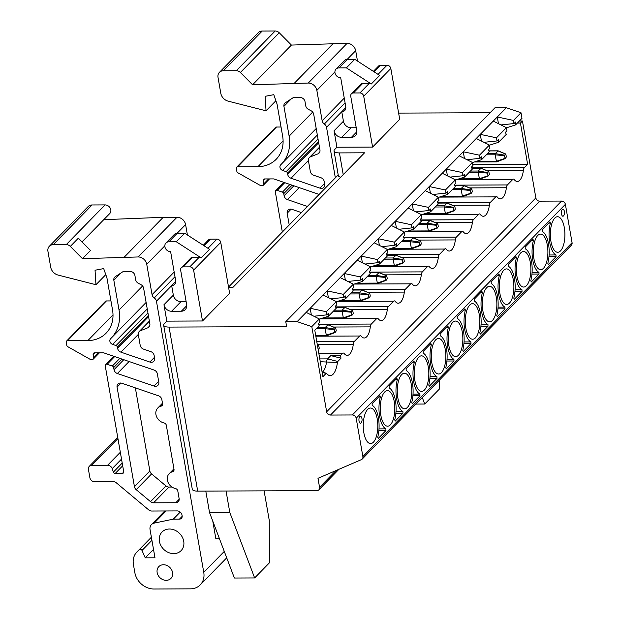 <?xml version="1.0" encoding="UTF-8"?>
<svg xmlns="http://www.w3.org/2000/svg" width="620" height="620" viewBox="0 0 620 620"><rect width="100%" height="100%" fill="white"/><g stroke="black" fill="none" stroke-linecap="round" stroke-linejoin="round"><path stroke-width="0.93" d="M422.305 397.614L424.739 404.031L439.471 388.965L439.448 380.083M424.739 404.031L415.989 404.07M228.578 287.293L233.042 287.269L364.568 152.799L339.435 152.908A8.889 3.108 170.1 0 1 334.025 151.009A8.889 3.108 170.1 0 1 334.676 149.513L336.916 147.227L334.056 130.82A7.107 5.991 -135.6 0 0 341.682 137.353L351.416 137.315A7.107 5.991 -135.6 0 0 355.353 135.718A7.107 5.991 -135.6 0 0 356.756 130.719L350.742 96.27A3.557 2.991 44.4 0 1 351.447 93.775A3.557 2.991 44.4 0 1 353.416 92.977L359.902 92.954A3.557 2.991 44.4 0 1 363.715 96.216L372.589 147.072L336.916 147.227M356.237 127.743L351.06 127.767A7.107 5.991 44.4 0 1 343.426 121.233L341.767 111.716A5.332 4.495 -135.6 0 0 344.72 110.523A5.332 4.495 -135.6 0 0 345.774 106.779L340.706 77.74A5.332 4.495 44.4 0 1 335.583 74.54A5.332 4.495 44.4 0 1 336.032 69.091A5.332 4.495 44.4 0 1 338.985 67.898L346.402 67.867L371.287 83.987A3.557 2.991 -135.6 0 0 369.272 83.367L362.785 83.39A3.557 2.991 -135.6 0 0 360.817 84.188L351.447 93.775M319.114 194.424L273.738 178.901L264.554 178.94A1.775 1.496 -135.6 0 0 263.213 180.591L263.787 183.869A1.775 1.496 44.4 0 1 262.454 185.519L260.888 185.527A1.775 1.496 44.4 0 1 259.989 185.279L237.863 172.771A1.775 1.496 44.4 0 1 236.863 171.383L236.336 168.392A1.775 1.496 44.4 0 1 237.677 166.741L257.943 166.656A32.883 27.706 -135.6 0 0 276.156 159.301A32.883 27.706 -135.6 0 0 282.642 136.183L277.024 103.982L273.784 94.682L265.143 96.317L266.05 110.809L228.183 101.161A8.889 7.487 44.4 0 1 220.79 93.264L218.015 77.353A7.107 5.991 44.4 0 1 219.418 72.354A7.107 5.991 44.4 0 1 223.355 70.765L236.328 70.711A5.332 4.495 44.4 0 1 240.397 72.494L252.58 84.777L308.264 83.049A7.998 6.742 44.4 0 1 316.851 90.396L322.144 120.745A4.441 3.743 -135.6 0 0 324.338 124.023A4.441 3.743 44.4 0 1 326.531 127.294L335.35 177.824L228.532 287.037M338.195 174.91L335.35 177.824M372.589 147.072L399.714 119.342L390.833 68.487A3.557 2.991 -135.6 0 0 387.019 65.224L380.533 65.247A3.557 2.991 -135.6 0 0 378.564 66.046L373.372 71.354M371.287 83.987L379.665 75.423L354.779 59.311L347.355 59.342A5.332 4.495 -135.6 0 0 344.402 60.535L336.032 69.091M346.402 67.867L354.779 59.311M326.531 127.294L345.851 107.547M289.222 224.99L287.169 213.218A4.441 3.743 44.4 0 1 288.044 210.087A4.441 3.743 44.4 0 1 291.935 209.335L301.367 212.567M313.635 175.227L320.897 177.715A4.441 3.743 44.4 0 1 324.237 181.559L324.71 184.264A4.441 3.743 44.4 0 1 323.834 187.387A4.441 3.743 44.4 0 1 319.943 188.139L291.036 178.25A4.441 3.743 44.4 0 1 287.696 174.414L287.486 173.197A1.775 1.496 -135.6 0 0 286.146 171.655L282.673 170.469A3.596 3.03 44.4 0 1 280.682 164.835A3.596 3.03 44.4 0 1 280.728 164.788A39.998 33.697 -135.6 0 0 281.24 164.277A39.998 33.697 -135.6 0 0 289.129 136.152L283.937 106.361A4.441 3.743 44.4 0 1 284.812 103.238A4.441 3.743 44.4 0 1 285.339 102.804L292.508 98.107A4.441 3.743 44.4 0 1 294.438 97.549L300.243 97.526A4.441 3.743 44.4 0 1 305.009 101.61L305.738 105.795A4.441 3.743 -135.6 0 0 308.388 109.337L311.07 110.748A4.441 3.743 44.4 0 1 313.712 114.289L319.951 150.001A4.441 3.743 44.4 0 1 319.067 153.125A4.441 3.743 44.4 0 1 317.952 153.861L310.426 156.86A4.441 3.743 -135.6 0 0 309.31 157.604A4.441 3.743 -135.6 0 0 308.435 160.727L310.295 171.383A4.441 3.743 -135.6 0 0 313.635 175.227M282.333 232.027L275.334 191.913A1.775 1.496 44.4 0 1 277.241 190.363L282.418 192.13A1.775 1.496 44.4 0 1 283.751 193.665L284.115 195.757A4.441 3.743 -135.6 0 0 287.455 199.601L307.388 206.413M357.5 61.07L355.686 50.685A7.998 6.742 -135.6 0 0 347.099 43.338L291.416 45.066L279.24 32.775A5.332 4.495 -135.6 0 0 275.172 31L262.198 31.054A7.107 5.991 -135.6 0 0 258.261 32.643L219.418 72.354M294.477 83.103L333.32 43.392M252.58 84.777L291.416 45.066M266.05 110.809L275.892 100.734M281.046 127.015L276.512 127.03A1.775 1.496 -135.6 0 0 275.528 127.425L236.693 167.144M197.703 491.133L169.074 327.089A8.889 3.108 170.1 0 1 163.665 325.198L192.293 489.242A8.889 3.108 -9.9 0 0 197.703 491.133L316.89 490.629A3.557 2.991 44.4 0 0 318.858 489.831A3.557 2.991 44.4 0 0 319.556 487.336L317.983 478.314L361.351 459.653A3.557 2.991 44.4 0 0 362.173 459.094A3.557 2.991 44.4 0 0 362.878 456.591L356.182 418.229L565.378 204.337A3.557 2.991 -135.6 0 0 561.565 201.066L539.671 201.159A3.557 2.991 44.4 0 1 535.858 197.889L522.435 120.993L520.428 123.047L517.375 123.062M193.618 270.126L220.743 242.397L229.617 293.252L202.5 320.982L166.827 321.137L163.959 304.73A7.107 5.991 -135.6 0 0 171.593 311.263L181.319 311.224A7.107 5.991 -135.6 0 0 185.256 309.636A7.107 5.991 -135.6 0 0 186.659 304.629L180.653 270.18A3.557 2.991 44.4 0 1 181.35 267.685A3.557 2.991 44.4 0 1 183.319 266.887L189.805 266.863A3.557 2.991 44.4 0 1 193.618 270.126L202.5 320.982M163.665 325.198A8.889 3.108 170.1 0 1 164.308 323.702L166.827 321.137M169.074 327.089L286.634 326.593L285.774 321.672L297.127 321.625L311.798 326.639L326.655 411.789A3.557 2.991 -135.6 0 0 330.476 415.059L352.362 414.966A3.557 2.991 44.4 0 1 356.182 418.229M490.141 112.716L398.621 113.103M90.52 250.472L78.345 238.188L70.308 246.404L82.483 258.687L90.52 250.472M226.06 491.017L229.803 512.476L254.642 577.941L269.375 562.875L269.274 520.451L264.104 490.854M254.642 577.941L234.376 578.026L209.537 512.57L205.786 491.102M229.803 512.476L209.537 512.57M186.139 301.653L180.97 301.676A7.107 5.991 44.4 0 1 173.337 295.143L171.678 285.626A5.332 4.495 -135.6 0 0 174.631 284.44A5.332 4.495 -135.6 0 0 175.677 280.69L170.616 251.65A5.332 4.495 44.4 0 1 165.486 248.45A5.332 4.495 44.4 0 1 165.943 243.001A5.332 4.495 44.4 0 1 168.896 241.808L176.312 241.777L201.198 257.897A3.557 2.991 -135.6 0 0 199.183 257.277L192.696 257.3A3.557 2.991 -135.6 0 0 190.727 258.098L181.35 267.685M220.743 242.397A3.557 2.991 -135.6 0 0 216.93 239.134L210.444 239.157A3.557 2.991 -135.6 0 0 208.475 239.956L203.283 245.264M82.483 258.687L138.167 256.959A7.998 6.742 44.4 0 1 146.754 264.306L152.055 294.655A4.441 3.743 -135.6 0 0 154.248 297.933A4.441 3.743 44.4 0 1 156.442 301.204L203.763 572.369A17.779 14.973 44.4 0 1 200.26 584.869A17.779 14.973 44.4 0 1 190.41 588.845L153.93 589A17.779 14.973 44.4 0 1 134.85 572.663L133.416 564.464A17.779 14.973 44.4 0 1 136.927 551.963A17.779 14.973 44.4 0 1 137.005 551.885L139.237 549.638A1.775 1.496 44.4 0 1 141.995 550.459L145.243 557.845L154.977 557.806L150.048 529.589A7.107 5.991 44.4 0 1 151.451 524.59A7.107 5.991 44.4 0 1 154.171 523.125L173.298 519.149L179.459 519.118A3.557 2.991 -135.6 0 0 181.428 518.328A3.557 2.991 -135.6 0 0 182.133 515.825L181.986 515.003A4.441 3.743 -135.6 0 0 177.219 510.919L151.706 511.027A4.441 3.743 44.4 0 1 148.676 509.88L116.289 482.794A4.441 3.743 -135.6 0 0 113.258 481.647L94.635 481.725A4.441 3.743 44.4 0 1 89.869 477.64L88.435 469.433A4.441 3.743 44.4 0 1 89.311 466.31A4.441 3.743 44.4 0 1 91.776 465.318L107.617 465.248A4.441 3.743 44.4 0 1 112.197 468.619L113.406 472.076A1.775 1.496 -135.6 0 0 115.242 473.424L122.396 473.393A1.775 1.496 -135.6 0 0 123.729 471.75L105.237 365.823A1.775 1.496 44.4 0 1 107.144 364.273L112.329 366.04A1.775 1.496 44.4 0 1 113.662 367.583L114.026 369.667A4.441 3.743 -135.6 0 0 117.366 373.511L154.039 386.051A4.441 3.743 -135.6 0 0 157.93 385.299A4.441 3.743 -135.6 0 0 158.805 382.176L157.356 373.883A4.441 3.743 -135.6 0 0 154.016 370.039L103.641 352.811L94.457 352.85A1.775 1.496 -135.6 0 0 93.124 354.501L93.698 357.779A1.775 1.496 44.4 0 1 92.357 359.429L90.799 359.437A1.775 1.496 44.4 0 1 89.892 359.189L67.774 346.681A1.775 1.496 44.4 0 1 66.766 345.294L66.247 342.302A1.775 1.496 44.4 0 1 67.58 340.651L87.854 340.566A32.883 27.706 -135.6 0 0 106.067 333.211A32.883 27.706 -135.6 0 0 112.553 310.093L106.934 277.892L103.687 268.599L95.046 270.227L95.953 284.719L58.094 275.071A8.889 7.487 44.4 0 1 50.701 267.173L47.926 251.271A7.107 5.991 44.4 0 1 49.329 246.272A7.107 5.991 44.4 0 1 53.266 244.675L66.239 244.621A5.332 4.495 44.4 0 1 70.308 246.404M219.465 538.734L215.853 538.749L212.769 521.095M201.198 257.897L209.568 249.333L184.683 233.221L177.266 233.252A5.332 4.495 -135.6 0 0 174.313 234.445L165.943 243.001M176.312 241.777L184.683 233.221M156.442 301.204L175.755 281.457M171.996 487.057L168.966 487.064A4.441 3.743 44.4 0 1 165.935 485.917L151.598 473.92A4.441 3.743 44.4 0 1 149.862 470.991L135.354 387.872M121.838 383.253L158.511 395.793A4.441 3.743 44.4 0 1 161.851 399.637L162.572 403.736A2.666 2.248 44.4 0 1 162.045 405.604A2.666 2.248 44.4 0 1 161.092 406.139A9.331 7.859 -135.6 0 0 157.782 408.007A9.331 7.859 -135.6 0 0 156.542 416.625A9.331 7.859 -135.6 0 0 164.029 422.933A2.666 2.248 44.4 0 1 166.338 425.328L174.018 469.348A2.666 2.248 44.4 0 1 173.492 471.223A2.666 2.248 44.4 0 1 172.546 471.758A9.331 7.859 -135.6 0 0 169.229 473.618A9.331 7.859 -135.6 0 0 167.997 482.244A9.331 7.859 -135.6 0 0 175.475 488.552A2.666 2.248 44.4 0 1 177.793 490.939L179.126 498.604A4.441 3.743 44.4 0 1 178.25 501.727A4.441 3.743 44.4 0 1 175.786 502.719L153.566 502.812A4.441 3.743 44.4 0 1 150.536 501.665L136.199 489.668A4.441 3.743 44.4 0 1 134.455 486.739L117.072 387.128A4.441 3.743 44.4 0 1 117.947 384.005A4.441 3.743 44.4 0 1 121.838 383.253M143.538 349.137L150.807 351.625A4.441 3.743 44.4 0 1 154.148 355.469L154.62 358.174A4.441 3.743 44.4 0 1 153.737 361.297A4.441 3.743 44.4 0 1 149.846 362.049L120.939 352.16A4.441 3.743 44.4 0 1 117.599 348.324L117.389 347.107A1.775 1.496 -135.6 0 0 116.056 345.565L112.584 344.379A3.596 3.03 44.4 0 1 110.593 338.745A3.596 3.03 44.4 0 1 110.639 338.698A39.998 33.697 -135.6 0 0 111.15 338.187A39.998 33.697 -135.6 0 0 119.04 310.062L113.84 280.279A4.441 3.743 44.4 0 1 114.716 277.148A4.441 3.743 44.4 0 1 115.25 276.714L122.411 272.025A4.441 3.743 44.4 0 1 124.341 271.467L130.146 271.436A4.441 3.743 44.4 0 1 134.92 275.52L135.648 279.705A4.441 3.743 -135.6 0 0 138.299 283.247L140.972 284.658A4.441 3.743 44.4 0 1 143.623 288.199L149.854 323.911A4.441 3.743 44.4 0 1 148.978 327.035A4.441 3.743 44.4 0 1 147.862 327.779L140.329 330.77A4.441 3.743 -135.6 0 0 139.213 331.514A4.441 3.743 -135.6 0 0 138.338 334.637L140.198 345.294A4.441 3.743 -135.6 0 0 143.538 349.137M169.423 529.015A13.33 11.23 44.4 0 1 182.233 537.013A13.33 11.23 44.4 0 1 181.102 550.638A13.33 11.23 44.4 0 1 163.719 549.343A13.33 11.23 44.4 0 1 162.037 531.999A13.33 11.23 44.4 0 1 169.423 529.015M163.486 564.743A8.447 7.114 44.4 0 1 171.6 569.811A8.447 7.114 44.4 0 1 170.888 578.445A8.447 7.114 44.4 0 1 159.875 577.623A8.447 7.114 44.4 0 1 158.813 566.634A8.447 7.114 44.4 0 1 163.486 564.743M187.411 234.98L185.597 224.595A7.998 6.742 -135.6 0 0 177.01 217.248L163.223 217.302L124.388 257.013M103.773 219.674L163.223 217.302M82.026 241.901L109.748 213.559A5.332 4.495 -135.6 0 0 110.205 208.111A5.332 4.495 -135.6 0 0 105.075 204.91L92.101 204.964A7.107 5.991 -135.6 0 0 88.164 206.553L49.329 246.272M95.953 284.719L105.803 274.652M110.949 300.925L106.423 300.94A1.775 1.496 -135.6 0 0 105.439 301.343L66.596 341.054M173.298 519.149L180.234 512.058M145.243 557.845L153.504 549.398M334.025 151.009L338.319 175.615A8.889 3.108 -9.9 0 0 340.682 177.219M542.19 229.733L549.963 221.79L550.413 223.092A20.886 8.556 89.8 0 0 555.977 254.952L556.047 256.649L548.274 264.593L547.824 263.291A20.886 8.556 89.8 0 0 542.268 231.423L542.19 229.733M525.179 247.124L532.952 239.181L533.409 240.483A20.886 8.556 89.8 0 0 538.966 272.343L539.036 274.04L531.263 281.984L530.813 280.682A20.886 8.556 89.8 0 0 525.256 248.814L525.179 247.124M508.175 264.515L515.948 256.572L516.398 257.874A20.886 8.556 89.8 0 0 521.955 289.734L522.032 291.431L514.259 299.375L513.81 298.073A20.886 8.556 89.8 0 0 508.245 266.205L508.175 264.515M491.164 281.906L498.937 273.963L499.387 275.264A20.886 8.556 89.8 0 0 504.951 307.132L505.021 308.822L497.248 316.766L496.798 315.464A20.886 8.556 89.8 0 0 491.234 283.596L491.164 281.906M474.153 299.297L481.926 291.353L482.375 292.656A20.886 8.556 89.8 0 0 487.94 324.524L488.01 326.213L480.236 334.157L479.787 332.855A20.886 8.556 89.8 0 0 474.23 300.995L474.153 299.297M457.142 316.688L464.915 308.745L465.372 310.047A20.886 8.556 89.8 0 0 470.929 341.915L470.999 343.604L463.225 351.548L462.776 350.246A20.886 8.556 89.8 0 0 457.219 318.385L457.142 316.688M440.138 334.079L447.911 326.135L448.361 327.438A20.886 8.556 89.8 0 0 453.918 359.305L453.995 360.995L446.222 368.939L445.772 367.637A20.886 8.556 89.8 0 0 440.208 335.776L440.138 334.079M423.127 351.47L430.9 343.526L431.35 344.829A20.886 8.556 89.8 0 0 436.914 376.697L436.984 378.386L429.211 386.33L428.761 385.028A20.886 8.556 89.8 0 0 423.196 353.168L423.127 351.47M406.115 368.861L413.889 360.918L414.338 362.219A20.886 8.556 89.8 0 0 419.903 394.088L419.972 395.777L412.199 403.721L411.75 402.419A20.886 8.556 89.8 0 0 406.193 370.558L406.115 368.861M389.104 386.252L396.878 378.308L397.335 379.611A20.886 8.556 89.8 0 0 402.892 411.479L402.961 413.168L395.188 421.112L394.738 419.81A20.886 8.556 89.8 0 0 389.182 387.95L389.104 386.252M519.389 121.008L522.435 120.993M345.487 298.809L353.191 290.935L352.385 288.819L353.873 287.3L353.33 284.169L343.387 294.337L343.937 297.461L345.425 295.942L345.487 298.809L336.35 301.723M362.499 281.418L370.202 273.544L369.396 271.428L370.884 269.909L370.341 266.778L360.398 276.946L360.941 280.07L362.437 278.55L362.499 281.418L353.361 284.332M379.51 264.027L387.213 256.153L386.407 254.037L387.895 252.518L387.353 249.387L377.41 259.555L377.952 262.678L379.44 261.16L379.51 264.027L370.365 266.941M515.584 124.899L521.978 118.358L521.001 112.739L513.484 120.427L514.027 123.55L515.514 122.032L515.584 124.899L506.439 127.813M396.513 246.636L404.217 238.762L403.418 236.646L404.907 235.127L404.356 231.996L394.421 242.164L394.963 245.287L396.451 243.769L396.513 246.636L387.376 249.55M498.573 142.29L506.276 134.416L505.471 132.3L506.959 130.781L506.416 127.65L496.473 137.818L497.015 140.942L498.511 139.423L498.573 142.29L489.436 145.204M413.525 229.245L421.228 221.371L420.422 219.255L421.91 217.736L421.368 214.605L411.424 224.773L411.975 227.897L413.463 226.378L413.525 229.245L404.387 232.159M481.562 159.681L489.265 151.807L488.459 149.691L489.947 148.172L489.405 145.041L479.462 155.209L480.012 158.333L481.5 156.814L481.562 159.681L472.425 162.595M430.536 211.854L438.239 203.98L437.433 201.864L438.921 200.345L438.379 197.214L428.436 207.382L428.978 210.506L430.474 208.987L430.536 211.854L421.399 214.768M464.55 177.072L472.254 169.198L471.456 167.082L472.944 165.563L472.393 162.432L462.458 172.6L463 175.724L464.489 174.204L464.55 177.072L455.413 179.986M447.547 194.463L455.25 186.589L454.445 184.473L455.933 182.954L455.39 179.823L445.447 189.991L445.989 193.115L447.477 191.596L447.547 194.463L438.402 197.377M362.173 459.094L571.376 245.195A3.557 2.991 -135.6 0 0 572.074 242.699L565.378 204.337M521.001 112.739L506.331 107.725L494.977 107.772L285.774 321.672M520.428 123.047L527.62 164.269L524.419 167.54L471.712 167.764M486.638 170.516L523.389 170.361A4.441 1.821 -90.2 0 1 524.419 167.54M523.389 170.361A15.609 6.394 -90.2 0 1 517.312 181.482A15.609 6.394 -90.2 0 1 514.298 179.653A4.441 1.821 -90.2 0 0 513.438 179.133A4.441 1.821 -90.2 0 0 512.74 179.482L507.416 184.93L454.7 185.155M469.627 187.907L506.377 187.751A4.441 1.821 -90.2 0 1 507.416 184.93M506.377 187.751A15.609 6.394 -90.2 0 1 500.309 198.873A15.609 6.394 -90.2 0 1 497.286 197.044A4.441 1.821 -90.2 0 0 496.426 196.525A4.441 1.821 -90.2 0 0 495.736 196.873L490.404 202.322L437.689 202.546M452.615 205.297L489.374 205.142A4.441 1.821 -90.2 0 1 490.404 202.322M489.374 205.142A15.609 6.394 -90.2 0 1 483.298 216.264A15.609 6.394 -90.2 0 1 480.283 214.435A4.441 1.821 -90.2 0 0 479.423 213.915A4.441 1.821 -90.2 0 0 478.725 214.264L473.393 219.713L420.686 219.937M435.604 222.688L472.363 222.534A4.441 1.821 -90.2 0 1 473.393 219.713M472.363 222.534A15.609 6.394 -90.2 0 1 466.286 233.655A15.609 6.394 -90.2 0 1 463.272 231.826A4.441 1.821 -90.2 0 0 462.411 231.306A4.441 1.821 -90.2 0 0 461.714 231.655L456.382 237.103L403.674 237.328M418.601 240.079L455.351 239.924A4.441 1.821 -90.2 0 1 456.382 237.103M455.351 239.924A15.609 6.394 -90.2 0 1 449.275 251.046A15.609 6.394 -90.2 0 1 446.261 249.217A4.441 1.821 -90.2 0 0 445.4 248.697A4.441 1.821 -90.2 0 0 444.703 249.046L439.379 254.495L386.663 254.719M401.589 257.471L438.34 257.315A4.441 1.821 -90.2 0 1 439.379 254.495M438.34 257.315A15.609 6.394 -90.2 0 1 432.272 268.437A15.609 6.394 -90.2 0 1 429.249 266.615A4.441 1.821 -90.2 0 0 428.389 266.096A4.441 1.821 -90.2 0 0 427.699 266.437L422.367 271.885L369.652 272.11M384.578 274.862L421.337 274.707A4.441 1.821 -90.2 0 1 422.367 271.885M421.337 274.707A15.609 6.394 -90.2 0 1 415.261 285.828A15.609 6.394 -90.2 0 1 412.246 284.007A4.441 1.821 -90.2 0 0 411.386 283.487A4.441 1.821 -90.2 0 0 410.688 283.828L405.356 289.276L352.648 289.501M367.567 292.252L404.325 292.097A4.441 1.821 -90.2 0 1 405.356 289.276M404.325 292.097A15.609 6.394 -90.2 0 1 398.249 303.219A15.609 6.394 -90.2 0 1 395.235 301.397A4.441 1.821 -90.2 0 0 394.374 300.878A4.441 1.821 -90.2 0 0 393.677 301.219L388.345 306.668L335.637 306.892M350.563 309.644L387.314 309.488A4.441 1.821 -90.2 0 1 388.345 306.668M387.314 309.488A15.609 6.394 -90.2 0 1 381.238 320.61A15.609 6.394 -90.2 0 1 378.223 318.788A4.441 1.821 -90.2 0 0 377.363 318.269A4.441 1.821 -90.2 0 0 376.666 318.61L371.341 324.058L318.626 324.283M333.552 327.035L370.303 326.88A4.441 1.821 -90.2 0 1 371.341 324.058M370.303 326.88A15.609 6.394 -90.2 0 1 364.235 338.001A15.609 6.394 -90.2 0 1 361.212 336.179A4.441 1.821 -90.2 0 0 360.352 335.66A4.441 1.821 -90.2 0 0 359.662 336.001L354.33 341.45L316.774 341.612M317.269 344.425L353.299 344.271A4.441 1.821 -90.2 0 1 354.33 341.45M353.299 344.271A15.609 6.394 -90.2 0 1 347.223 355.392A15.609 6.394 -90.2 0 1 344.209 353.571A4.441 1.821 -90.2 0 0 343.348 353.051A4.441 1.821 -90.2 0 0 342.651 353.392L340.519 355.57L330.793 355.609L327.592 358.879A4.441 1.821 89.8 0 0 326.554 361.708A15.609 6.394 -90.2 0 1 322.361 372.124M311.798 326.639L319.315 318.951L319.858 322.082L318.37 323.601L319.176 325.717L314.782 330.204L322.896 376.689L326.097 373.418A1.589 0.651 -90.2 0 1 326.43 373.31A1.589 0.651 -90.2 0 1 326.655 373.48A18.468 7.564 89.8 0 0 329.313 375.511A18.468 7.564 89.8 0 0 337.412 362.483A1.589 0.651 -90.2 0 1 337.776 361.476L340.977 358.205L340.519 355.57M328.476 316.2L336.179 308.326L335.381 306.21L336.869 304.691L336.319 301.56L326.384 311.728L326.926 314.851L328.414 313.333L328.476 316.2L319.339 319.114M474.3 161.998L496.574 161.898L495.086 154.791L504.502 155.728L505.207 158.612L506.377 156.922L505.773 154.016L504.603 155.147L495.279 153.628L498.093 150.823L488.909 150.862M504.502 155.728L504.603 155.147M486.305 154.829L495.086 154.791L495.279 153.628L487.444 153.667M505.122 158.642L496.628 161.89M457.289 179.389L479.562 179.288L478.074 172.182L487.498 173.119L488.196 176.002L489.366 174.313L488.769 171.407L487.591 172.538L478.268 171.019L481.089 168.214L471.897 168.252M487.498 173.119L487.591 172.538M469.301 172.221L478.074 172.182L478.268 171.019L470.44 171.058M488.111 176.034L479.624 179.281M462.644 196.656L471.161 193.417L472.363 191.704L471.758 188.798L470.58 189.929L461.257 188.41L464.078 185.605L454.886 185.643M440.285 196.78L462.551 196.68L461.071 189.573L470.487 190.511L470.58 189.929M470.487 190.511L470.944 193.153L462.21 196.137L442.021 196.222M452.29 189.612L461.071 189.573L461.257 188.41L453.429 188.449M471.099 193.425L462.613 196.672M445.633 214.047L454.15 210.808L455.351 209.095L454.747 206.189L453.569 207.32L444.253 205.801L447.067 202.996L437.883 203.035M423.274 214.171L445.54 214.071L444.06 206.964L453.476 207.901L453.569 207.32M453.476 207.901L453.941 210.544L445.207 213.528L425.018 213.613M435.279 207.003L444.06 206.964L444.253 205.801L436.418 205.84M454.088 210.815L445.602 214.063M428.629 231.438L437.146 228.199L438.34 226.486L437.736 223.58L436.565 224.711L427.242 223.192L430.055 220.387L420.871 220.426M406.263 231.562L428.536 231.462L427.048 224.355L436.464 225.292L436.565 224.711M436.464 225.292L436.93 227.935L428.195 230.919L408.007 231.004M418.268 224.394L427.048 224.355L427.242 223.192L419.407 223.231M437.085 228.206L428.591 231.454M411.618 248.829L420.135 245.59L421.329 243.885L420.732 240.971L419.554 242.102L410.231 240.583L413.052 237.778L403.86 237.817M389.252 248.953L411.525 248.853L410.037 241.746L419.461 242.684L419.554 242.102M419.461 242.684L419.918 245.326L411.184 248.31L390.995 248.395M401.264 241.785L410.037 241.746L410.231 240.583L402.403 240.622M420.073 245.597L411.579 248.845M394.607 266.22L403.124 262.981L404.325 261.276L403.721 258.362L402.543 259.493L393.219 257.974L396.041 255.169L386.849 255.208M372.248 266.344L394.514 266.251L393.034 259.137L402.45 260.075L402.543 259.493M402.45 260.075L402.907 262.717L394.173 265.701L373.984 265.786M384.253 259.175L393.034 259.137L393.219 257.974L385.392 258.013M403.062 262.988L394.576 266.236M386.051 280.38L377.565 283.627L386.113 280.372L387.314 278.667L386.71 275.753L385.531 276.884L376.216 275.365L379.029 272.56L369.846 272.599M355.237 283.735L377.503 283.642L376.022 276.528L385.438 277.466L385.531 276.884M385.438 277.466L385.904 280.108L377.169 283.092L356.981 283.177M367.242 276.567L376.022 276.528L376.216 275.365L368.381 275.404M360.592 301.002L369.109 297.763L370.303 296.058L369.698 293.144L368.528 294.275L359.205 292.756L362.018 289.951L352.834 289.99M338.226 301.126L360.499 301.033L359.011 293.919L368.427 294.856L368.528 294.275M368.427 294.856L368.892 297.499L360.158 300.483L339.969 300.568M350.23 293.958L359.011 293.919L359.205 292.756L351.37 292.795M369.047 297.771L360.553 301.018M343.581 318.393L352.098 315.154L353.292 313.449L352.695 310.535L351.517 311.666L342.194 310.147L345.014 307.342L335.823 307.381M321.214 318.517L343.488 318.424L342 311.31L351.424 312.248L351.517 311.666M351.424 312.248L351.881 314.89L343.147 317.874L322.958 317.959M333.227 311.349L342 311.31L342.194 310.147L334.366 310.186M352.036 315.162L343.542 318.409M326.57 335.784L335.087 332.545L336.288 330.84L335.683 327.926L334.506 329.057L325.182 327.538L328.003 324.733L318.812 324.772M315.774 335.854L326.476 335.815L324.996 328.701L334.413 329.638L334.506 329.057M334.413 329.638L334.87 332.281L326.135 335.265L315.681 335.312M316.216 328.74L324.996 328.701L325.182 327.538L317.355 327.577M335.025 332.553L326.538 335.8M498.457 123.675L497.286 116.971L513.484 120.427M514.027 123.55L500.976 124.93M506.416 127.65L493.272 121.078L480.275 134.362L496.473 137.818M506.331 107.725L493.272 121.078M481.446 141.066L480.275 134.362L463.272 151.753L479.462 155.209M497.015 140.942L483.964 142.321M489.405 145.041L476.261 138.469M464.442 158.457L463.272 151.753L446.261 169.144L462.458 172.6M480.012 158.333L466.961 159.712M472.393 162.432L459.25 155.86M447.431 175.847L446.261 169.144L429.249 186.535L445.447 189.991M463 175.724L449.95 177.103M455.39 179.823L442.246 173.251M430.42 193.239L429.249 186.535L412.238 203.926L428.436 207.382M445.989 193.115L432.938 194.494M438.379 197.214L425.235 190.642M413.408 210.629L412.238 203.926L395.235 221.317L411.424 224.773M428.978 210.506L415.927 211.885M421.368 214.605L408.224 208.033M396.405 228.021L395.235 221.317L378.223 238.708L394.421 242.164M411.975 227.897L398.924 229.276M404.356 231.996L391.212 225.424M379.394 245.412L378.223 238.708L361.212 256.099L377.41 259.555M394.963 245.287L381.912 246.667M387.353 249.387L374.209 242.815M362.382 262.803L361.212 256.099L344.201 273.49L360.398 276.946M377.952 262.678L364.901 264.058M370.341 266.778L357.197 260.206M345.371 280.194L344.201 273.49L327.197 290.881L343.387 294.337M360.941 280.07L347.89 281.449M353.33 284.169L340.186 277.597M328.368 297.585L327.197 290.881L310.186 308.272L326.384 311.728M343.937 297.461L330.886 298.84M336.319 301.56L323.175 294.988M527.62 164.269L472.758 164.501M560.488 250.899A17.779 7.285 -90.2 0 1 557.698 252.27A17.779 7.285 -90.2 0 1 550.343 234.523A17.779 7.285 -90.2 0 1 557.55 216.721A17.779 7.285 -90.2 0 1 564.75 230.989A17.779 7.285 -90.2 0 1 560.488 250.899M543.476 268.29A17.779 7.285 -90.2 0 1 540.694 269.661A17.779 7.285 -90.2 0 1 533.332 251.914A17.779 7.285 -90.2 0 1 540.539 234.112A17.779 7.285 -90.2 0 1 547.739 248.38A17.779 7.285 -90.2 0 1 543.476 268.29M526.465 285.68A17.779 7.285 -90.2 0 1 523.683 287.052A17.779 7.285 -90.2 0 1 516.321 269.305A17.779 7.285 -90.2 0 1 523.528 251.503A17.779 7.285 -90.2 0 1 530.736 265.771A17.779 7.285 -90.2 0 1 526.465 285.68M509.462 303.072A17.779 7.285 -90.2 0 1 506.672 304.443A17.779 7.285 -90.2 0 1 499.317 286.696A17.779 7.285 -90.2 0 1 506.525 268.894A17.779 7.285 -90.2 0 1 513.724 283.162A17.779 7.285 -90.2 0 1 509.462 303.072M492.45 320.463A17.779 7.285 -90.2 0 1 489.661 321.834A17.779 7.285 -90.2 0 1 482.306 304.087A17.779 7.285 -90.2 0 1 489.513 286.285A17.779 7.285 -90.2 0 1 496.713 300.553A17.779 7.285 -90.2 0 1 492.45 320.463M475.439 337.853A17.779 7.285 -90.2 0 1 472.657 339.225A17.779 7.285 -90.2 0 1 465.295 321.486A17.779 7.285 -90.2 0 1 472.502 303.676A17.779 7.285 -90.2 0 1 479.702 317.944A17.779 7.285 -90.2 0 1 475.439 337.853M458.428 355.245A17.779 7.285 -90.2 0 1 455.646 356.616A17.779 7.285 -90.2 0 1 448.283 338.877A17.779 7.285 -90.2 0 1 455.491 321.067A17.779 7.285 -90.2 0 1 462.698 335.335A17.779 7.285 -90.2 0 1 458.428 355.245M441.425 372.635A17.779 7.285 -90.2 0 1 438.635 374.007A17.779 7.285 -90.2 0 1 431.28 356.267A17.779 7.285 -90.2 0 1 438.487 338.458A17.779 7.285 -90.2 0 1 445.687 352.726A17.779 7.285 -90.2 0 1 441.425 372.635M424.413 390.026A17.779 7.285 -90.2 0 1 421.623 391.398A17.779 7.285 -90.2 0 1 414.268 373.659A17.779 7.285 -90.2 0 1 421.476 355.849A17.779 7.285 -90.2 0 1 428.676 370.117A17.779 7.285 -90.2 0 1 424.413 390.026M407.402 407.418A17.779 7.285 -90.2 0 1 404.62 408.789A17.779 7.285 -90.2 0 1 397.257 391.05A17.779 7.285 -90.2 0 1 404.465 373.24A17.779 7.285 -90.2 0 1 411.664 387.508A17.779 7.285 -90.2 0 1 407.402 407.418M390.391 424.808A17.779 7.285 -90.2 0 1 387.608 426.18A17.779 7.285 -90.2 0 1 380.246 408.44A17.779 7.285 -90.2 0 1 387.454 390.631A17.779 7.285 -90.2 0 1 394.661 404.899A17.779 7.285 -90.2 0 1 390.391 424.808M563.464 215.962A3.557 1.457 -90.2 0 1 561.441 212.42A3.557 1.457 -90.2 0 1 563.626 209.63A5.41 5.41 0 0 1 563.658 215.721A3.557 1.457 -90.2 0 1 563.464 215.962M372.101 403.643L379.874 395.7L380.324 397.002A20.886 8.556 89.8 0 0 385.88 428.87L385.958 430.559L378.185 438.503L377.735 437.201A20.886 8.556 89.8 0 0 372.171 405.341L372.101 403.643M360.956 423.011A3.557 1.457 -90.2 0 1 358.933 419.476A3.557 1.457 -90.2 0 1 361.127 416.679A5.41 5.41 0 0 1 361.15 422.77A3.557 1.457 -90.2 0 1 360.956 423.011M373.387 442.2A17.779 7.285 -90.2 0 1 370.597 443.571A17.779 7.285 -90.2 0 1 363.243 425.832A17.779 7.285 -90.2 0 1 370.45 408.022A17.779 7.285 -90.2 0 1 377.65 422.29A17.779 7.285 -90.2 0 1 373.387 442.2M318.207 349.804L319.277 348.231L318.672 345.317L317.603 346.34M311.356 314.976L310.186 308.272L297.127 321.625M326.926 314.851L313.875 316.231M319.315 318.951L306.172 312.379M330.793 355.609L340.977 358.205M343.426 121.233L334.056 130.82M341.682 137.353L351.06 127.767M351.416 137.315L356.856 131.75M353.416 92.977L362.785 83.39M374.1 71.827L380.533 65.247M359.902 92.954L369.272 83.367M363.715 96.216L390.833 68.487M378.053 74.385L387.019 65.224M338.985 67.898L347.355 59.342M291.144 209.142L287.169 213.218M310.426 156.86L319.525 147.56M317.952 153.861L319.788 151.993M283.937 106.361L291.113 99.022M289.129 136.152L312.681 112.073M282.673 170.469L317.332 135.036M286.146 171.655L318.037 139.05M287.486 173.197L318.463 141.515M287.696 174.414L318.68 142.732M291.036 178.25L308.396 160.502M319.943 188.139L324.562 183.411M324.338 124.023L345.084 102.811M322.144 120.745L344.263 98.131M316.851 90.396L334.909 71.935M347.223 59.342L355.686 50.685M308.264 83.049L347.099 43.338M240.397 72.494L279.24 32.775M236.328 70.711L275.172 31M223.355 70.765L262.198 31.054M257.943 166.656L283.108 140.934M237.677 166.741L276.512 127.03M263.787 183.869L268.623 178.924M263.213 180.591L264.825 178.94M287.455 199.601L299.189 187.604M284.115 195.757L293.872 185.791M283.751 193.665L292.067 185.171M282.418 192.13L289.935 184.442M277.241 190.363L284.758 182.675M171.593 311.263L180.97 301.676M173.337 295.143L163.959 304.73M181.319 311.224L186.76 305.66M183.319 266.887L192.696 257.3M204.011 245.737L210.444 239.157M189.805 266.863L199.183 257.277M207.963 248.294L216.93 239.134M203.763 572.369L224.269 551.405M168.896 241.808L177.266 233.252M162.556 404.651L161.092 406.139M174.003 470.27L172.546 471.758M121.055 383.059L117.072 387.128M149.862 470.991L134.455 486.739M151.598 473.92L136.199 489.668M165.935 485.917L150.536 501.665M168.966 487.064L153.566 502.812M179.188 499.247L175.786 502.719M140.329 330.77L149.428 321.47M147.862 327.779L149.691 325.903M113.84 280.279L121.024 272.932M119.04 310.062L142.592 285.983M112.584 344.379L147.242 308.946M116.056 345.565L147.94 312.961M117.389 347.107L148.374 315.425M117.599 348.324L148.583 316.642M120.939 352.16L138.306 334.413M149.846 362.049L154.465 357.329M154.248 297.933L174.987 276.721M152.055 294.655L174.174 272.041M146.754 264.306L164.811 245.846M177.126 233.252L185.597 224.595M138.167 256.959L177.01 217.248M66.239 244.621L105.075 204.91M53.266 244.675L92.101 204.964M87.854 340.566L113.01 314.844M67.58 340.651L106.423 300.94M93.698 357.779L98.534 352.834M93.124 354.501L94.736 352.85M154.039 386.051L158.658 381.331M117.366 373.511L129.092 361.522M114.026 369.667L123.775 359.701M113.662 367.583L121.969 359.081M112.329 366.04L119.846 358.352M107.144 364.273L114.669 356.585M122.396 473.393L123.752 472.006M115.242 473.424L122.69 465.806M113.406 472.076L122.21 463.07M112.197 468.619L121.52 459.094M107.617 465.248L120.326 452.259M91.776 465.318L117.94 438.565M179.459 519.118L182.179 516.336M154.171 523.125L166.067 510.973M141.995 550.459L151.923 540.307M139.237 549.638L151.381 537.222M343.224 174.623L339.435 152.908M556.047 256.649L548.964 256.68M555.977 254.952L549.087 254.983M550.413 223.092L548.685 223.099M539.036 274.04L531.952 274.071M538.966 272.343L532.076 272.374M533.409 240.483L531.673 240.49M522.032 291.431L514.941 291.462M521.955 289.734L515.073 289.765M516.398 257.874L514.662 257.881M505.021 308.822L497.93 308.853M504.951 307.132L498.061 307.156M499.387 275.264L497.651 275.272M488.01 326.213L480.926 326.244M487.94 324.524L481.05 324.547M482.375 292.656L480.647 292.663M470.999 343.604L463.915 343.635M470.929 341.915L464.039 341.938M465.372 310.047L463.636 310.054M453.995 360.995L446.904 361.026M453.918 359.305L447.036 359.329M448.361 327.438L446.625 327.445M436.984 378.386L429.893 378.417M436.914 376.697L430.024 376.72M431.35 344.829L429.614 344.836M419.972 395.777L412.889 395.808M419.903 394.088L413.013 394.111M414.338 362.219L412.61 362.227M402.961 413.168L395.878 413.199M402.892 411.479L396.002 411.502M397.335 379.611L395.599 379.618M535.858 197.889L326.655 411.789M488.932 150.931L497.953 150.892L505.68 154.047M504.967 158.371L496.232 161.355L476.044 161.44M471.921 168.322L480.95 168.284L488.668 171.438M487.956 175.762L479.221 178.746L459.032 178.831M454.917 185.713L463.938 185.675L471.657 188.829M437.906 203.104L446.927 203.065L454.654 206.22M420.895 220.495L429.916 220.456L437.643 223.611M403.884 237.886L412.912 237.847L420.631 241.002M386.88 255.277L395.901 255.238L403.62 258.393M369.869 272.668L378.89 272.63L386.617 275.784M352.858 290.059L361.879 290.021L369.605 293.175M335.846 307.45L344.875 307.412L352.594 310.566M318.843 324.841L327.864 324.803L335.583 327.957M456.243 179.722L512.74 179.482M439.239 197.114L495.736 196.873M422.228 214.504L478.725 214.264M405.216 231.896L461.714 231.655M388.205 249.287L444.703 249.046M371.202 266.678L427.699 266.437M354.19 284.069L410.688 283.828M337.179 301.46L393.677 301.219M320.168 318.851L376.666 318.61M315.828 336.187L359.662 336.001M318.851 353.493L342.651 353.392M337.776 361.476L327.592 358.879L319.796 358.918M330.476 415.059L539.671 201.159M561.565 201.066L352.362 414.966M572.074 242.699L362.878 456.591M335.939 470.588L319.556 487.336M317.339 344.844L318.579 345.348M320.292 361.731L337.412 362.483M322.152 372.411L326.097 373.418M385.958 430.559L378.867 430.59M385.88 428.87L378.998 428.893M380.324 397.002L378.588 397.009M309.31 157.604L319.463 147.219M281.24 164.277L316.2 128.534M263.438 185.117L269.499 178.924M275.683 190.666L283.813 182.35M157.782 408.007L162.479 403.202M169.229 473.618L173.925 468.821M139.213 331.514L149.366 321.129M111.15 338.187L146.111 302.444M93.341 359.034L99.409 352.834M105.594 364.576L113.724 356.26M89.311 466.31L117.707 437.278M151.451 524.59L164.765 510.973M200.26 584.869L226.711 557.829M498.217 150.862L505.811 154.031M496.667 161.874L505.184 158.627M481.213 168.252L488.8 171.422M479.655 179.265L488.173 176.018M464.202 185.643L471.789 188.813M447.19 203.035L454.778 206.204M430.179 220.426L437.774 223.595M413.176 237.817L420.763 240.986M396.165 255.208L403.752 258.377M379.153 272.599L386.74 275.768M362.142 289.99L369.737 293.159M345.138 307.381L352.726 310.55M328.127 324.772L335.714 327.941M338.946 469.293L318.858 489.831M317.324 344.759L318.703 345.332M326.43 373.31L322.09 372.047"/></g></svg>
